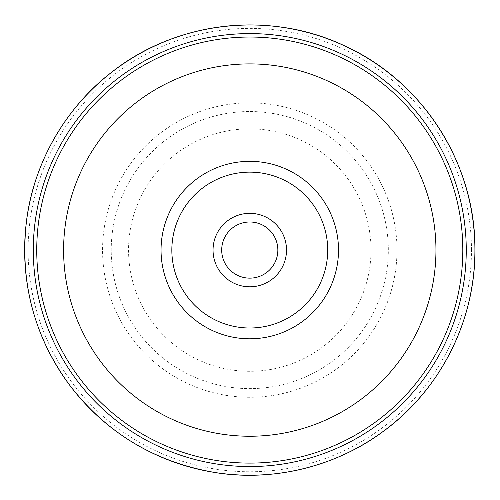 <?xml version="1.0" encoding="UTF-8"?>
<svg xmlns="http://www.w3.org/2000/svg" width="500" height="500" viewBox="0 0 500 500"><rect width="100%" height="100%" fill="white"/><g stroke="black" fill="none" stroke-linecap="round" stroke-linejoin="round"><path stroke-width="0.38" stroke-dasharray="2.5 1.88" d="M286.506 250.069A36.731 36.731 0 0 0 231.406 218.256A36.731 36.731 0 0 0 231.406 281.881A36.731 36.731 0 0 0 286.506 250.069M277.85 250.069A28.075 28.075 0 0 0 235.738 225.756A28.075 28.075 0 0 0 235.738 274.381A28.075 28.075 0 0 0 277.85 250.069M388.325 250.069A138.55 138.55 0 0 0 180.5 130.081A138.55 138.55 0 0 0 180.5 370.056A138.55 138.55 0 0 0 388.325 250.069A138.55 138.55 0 0 0 180.5 130.081A138.55 138.55 0 0 0 180.5 370.056A138.55 138.55 0 0 0 388.325 250.069A138.55 138.55 0 0 0 180.5 130.081A138.55 138.55 0 0 0 180.5 370.056A138.55 138.55 0 0 0 388.325 250.069M371.006 250.069A121.231 121.231 0 0 0 189.163 145.081A121.231 121.231 0 0 0 189.163 355.056A121.231 121.231 0 0 0 371.006 250.069M396.981 250.069A147.206 147.206 0 0 0 176.169 122.581A147.206 147.206 0 0 0 176.169 377.556A147.206 147.206 0 0 0 396.981 250.069M471.463 250.069A221.694 221.694 0 0 0 138.931 58.081A221.694 221.694 0 0 0 138.931 442.062A221.694 221.694 0 0 0 471.463 250.069"/><path stroke-width="0.75" d="M171.844 250.069A77.931 77.931 0 0 1 249.775 172.138A77.931 77.931 0 0 1 327.706 250.069A77.931 77.931 0 0 1 249.775 328.006A77.931 77.931 0 0 1 171.844 250.069M221.7 250.069A28.075 28.075 0 0 1 249.775 221.994A28.075 28.075 0 0 1 277.85 250.069A28.075 28.075 0 0 1 249.775 278.144A28.075 28.075 0 0 1 221.7 250.069M213.044 250.069A36.731 36.731 0 0 1 268.144 218.256A36.731 36.731 0 0 1 268.144 281.881A36.731 36.731 0 0 1 213.044 250.069M63.6 250.069A186.175 186.175 0 0 0 249.775 436.244A186.175 186.175 0 0 0 435.95 250.069A186.175 186.175 0 0 0 249.775 63.894A186.175 186.175 0 0 0 63.6 250.069M327.706 250.069A77.931 77.931 0 0 0 210.806 182.575A77.931 77.931 0 0 0 210.806 317.562A77.931 77.931 0 0 0 327.706 250.069M161.044 250.069A88.731 88.731 0 0 1 294.137 173.225A88.731 88.731 0 0 1 294.137 326.912A88.731 88.731 0 0 1 161.044 250.069M474.913 250.069A225.144 225.144 0 0 0 137.206 55.094A225.144 225.144 0 0 0 137.206 445.05A225.144 225.144 0 0 0 474.913 250.069M466.256 250.069A216.481 216.481 0 0 0 141.531 62.594A216.481 216.481 0 0 0 141.531 437.55A216.481 216.481 0 0 0 466.256 250.069M462.806 250.069A213.031 213.031 0 0 0 143.256 65.581A213.031 213.031 0 0 0 143.256 434.562A213.031 213.031 0 0 0 462.806 250.069M474.931 250.069C475.881 164.694 423.3 81.831 345.637 46.344C270.944 10.244 176.794 20.638 111.775 72.162C66.406 106.737 33.769 162.356 26.556 220.569C19.525 281.494 33.913 336.388 69.725 385.256C106.662 433.275 155.363 462.406 215.831 472.656C273.738 481.969 336.256 466.15 382.119 432.225C439.787 390.919 475.412 321.006 474.931 250.069"/></g></svg>
